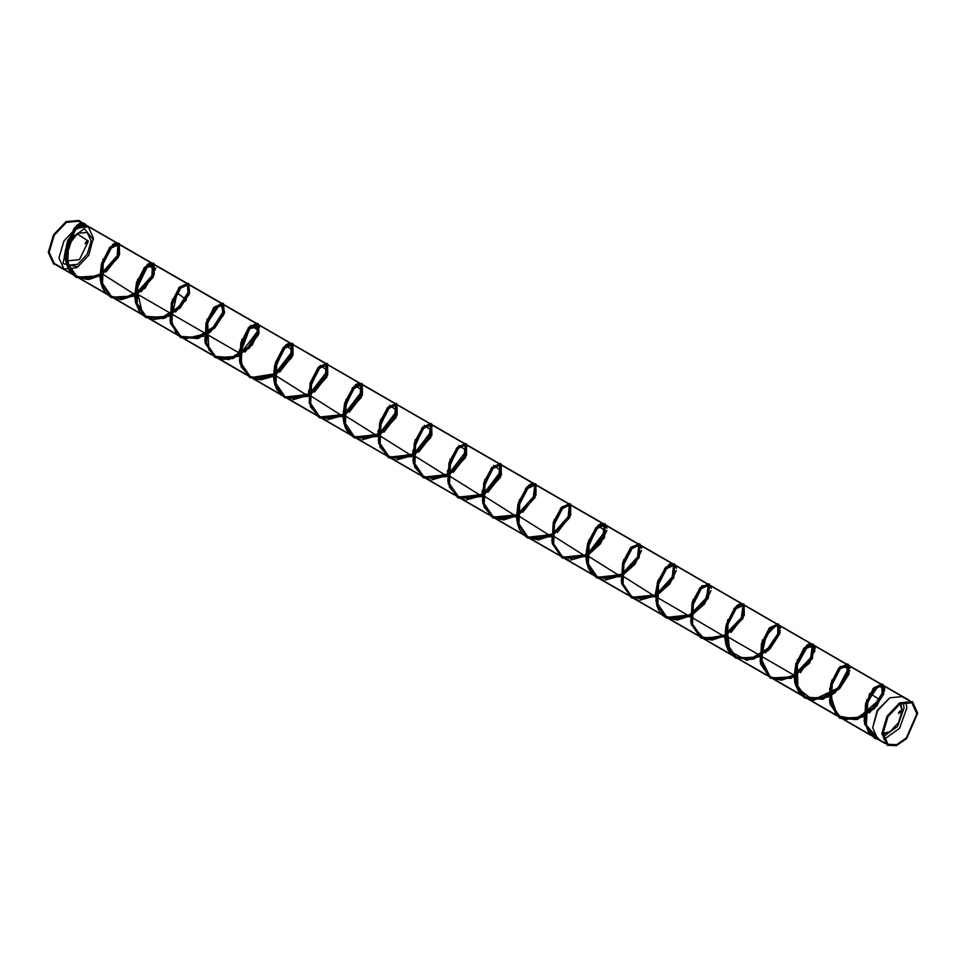 <?xml version="1.0" encoding="UTF-8"?>
<svg xmlns="http://www.w3.org/2000/svg" width="966" height="966" viewBox="0 0 966 966"><rect width="100%" height="100%" fill="white"/><g stroke="black" fill="none" stroke-linecap="round" stroke-linejoin="round"><path stroke-width="1.45" d="M84.284 224.51L83.221 223.388L74.575 227.795M68.296 239.037L65.942 260.675L75.783 276.336L87.29 278.655L100.005 274.308M100.283 274.151L101.563 273.342M101.647 273.293L117.357 255.676L117.937 243.42L109.122 248.033M103.012 259.057L100.657 280.695L110.498 296.381L122.006 298.687L134.709 294.352M134.986 294.183L136.278 293.386M136.351 293.338L152.06 275.721L152.64 263.464L143.934 267.956M137.764 278.981L135.349 300.68L145.202 316.425L161.938 317.693L178.674 307.116L188.141 292.348L187.344 283.509L178.638 287.989M172.371 299.291L170.076 320.857L179.917 336.458L196.641 337.738L213.377 327.16L222.856 312.38L222.059 303.541L213.269 308.13M207.219 318.973L204.768 340.708L214.621 356.502L231.357 357.77L248.093 347.192L257.56 332.425L256.763 323.586L248.129 327.981M241.814 339.308L239.496 360.898L249.337 376.535L260.844 378.853L273.547 374.506M273.825 374.349L275.117 373.54M275.189 373.492L290.899 355.874L291.478 343.618L283.424 347.349L275.37 362.938L274.573 382.729L284.04 396.579M284.753 396.966L308.408 394.454M308.54 394.382L309.82 393.585M309.905 393.536L325.614 375.907L326.182 363.663L318.128 367.394L310.074 382.983L309.277 402.762L318.756 416.612M319.517 417.034L342.966 414.583M343.244 414.426L344.536 413.617M344.608 413.569L360.318 395.951L360.898 383.695L352.131 388.247M345.937 399.441L343.582 420.79L353.109 436.439L320.193 417.445L342.978 416.213M354.16 437.03L377.827 434.543M377.947 434.459L379.24 433.662M379.324 433.613L395.034 415.996L395.601 403.74L386.847 408.28M380.749 419.196L378.274 440.713L387.873 456.52M388.924 457.099L412.53 454.575M412.663 454.503L413.955 453.694M414.028 453.646L429.254 437.018L430.969 424.315M430.836 424.171L421.659 428.204M415.344 439.542L413.001 460.879L422.516 476.516M423.603 477.132L447.234 474.62M447.367 474.548L448.659 473.738M448.743 473.69L463.958 457.063L465.672 444.348M465.552 444.215L456.206 448.441M450.18 459.248L447.693 480.778L457.268 496.584L455.892 495.787M458.319 497.164L481.949 494.652M482.082 494.58L483.374 493.783M483.447 493.723L498.661 477.095L500.388 464.392M500.255 464.26L491.09 468.269M484.811 479.51L482.42 500.919L491.96 516.617M493.058 517.221L516.508 514.781M516.786 514.624L518.078 513.815M518.162 513.767L533.377 497.14L535.092 484.425M534.971 484.292L525.637 488.494M519.527 499.531L517.124 520.94L526.663 536.649M527.714 537.229L551.369 534.729M551.501 534.657L552.793 533.86M552.866 533.812L568.08 517.172L569.807 504.469M569.674 504.337L560.437 508.43M554.279 519.454L551.827 540.936L561.415 556.706L560.014 555.909M562.478 557.31L585.927 554.858M586.217 554.689L587.497 553.892M587.582 553.844L602.796 537.217L604.511 524.514M604.378 524.369L595.153 528.45M588.886 539.753L586.555 561.089L596.07 576.714M597.133 577.318L620.788 574.818M620.921 574.734L622.213 573.937M622.285 573.889L637.5 557.249L639.226 544.546M639.094 544.413L629.772 548.603M623.734 559.435L621.235 580.964L630.81 596.771M631.873 597.374L655.346 594.935M655.624 594.778L656.916 593.969M657.001 593.921L672.215 577.294L673.93 564.591M673.797 564.446L664.644 568.455M658.329 579.769L655.962 601.142L665.514 616.803M666.588 617.419L690.207 614.895M690.34 614.811L706.617 597.93L708.646 584.623M708.513 584.49L699.167 588.717M693.117 599.584L690.702 621.295L700.555 637.041L712.063 639.359L724.766 635.012M724.898 634.94L741.284 618.035L743.349 604.668M743.216 604.535L734.027 608.58M727.796 619.713L725.418 641.376L735.259 657.085L751.391 658.534L767.765 648.741L777.715 634.396L778.065 624.7M777.932 624.567L768.646 628.721M762.452 639.915L760.133 661.505L769.974 677.118L781.482 679.436L794.185 675.101M794.306 675.029L810.703 658.112L812.768 644.745M812.635 644.612L803.362 648.754M797.264 659.669L794.825 681.392L804.678 697.162L821.414 698.442L838.15 687.864L847.617 673.085L846.216 663.896M831.859 680.016L829.553 701.594L839.394 717.207L856.13 718.487L872.853 707.897L882.332 693.129L881.535 684.29L872.721 688.903M866.695 699.722L864.244 721.457L874.097 737.239L884.361 742.661M80.987 222.603L78.886 220.876L66.485 222.108L54.096 235.197L48.964 252.464L54.096 263.815L56.644 264.781M85.733 225.344L84.67 224.221L76.604 227.952L68.55 243.541L67.753 263.32L77.232 277.17L100.162 275.853M100.295 275.793L101.515 275.105M101.587 275.056L118.48 257.149L119.373 244.253L111.319 247.984L103.265 263.585L102.468 283.364L111.935 297.214L134.721 295.982M135.011 295.825L136.218 295.149M136.303 295.101L153.196 277.194L154.089 264.298L146.023 268.029L137.969 283.618L137.172 303.396L146.651 317.246L163.387 318.526L180.111 307.949L189.59 293.181L188.793 284.33L180.739 288.073L172.685 303.662L171.888 323.441L181.354 337.291L198.09 338.571L214.826 327.993L224.293 313.213L223.496 304.375L215.442 308.106L207.388 323.695L206.591 343.473L216.07 357.335L232.806 358.603L249.53 348.026L259.009 333.258L258.212 324.407L250.158 328.15L242.104 343.739L241.307 363.518L250.774 377.368L273.559 376.136M273.849 375.979L275.056 375.303M275.141 375.255L292.034 357.348L292.915 344.451L284.861 348.183L276.807 363.771L276.01 383.55L285.489 397.412L308.42 396.096M308.552 396.024L309.772 395.335M309.845 395.299L326.737 377.392L327.631 364.496L319.577 368.227L311.523 383.816L310.726 403.595L320.193 417.445M343.268 416.056L344.476 415.38M344.56 415.332L361.453 397.424L362.335 384.528L354.28 388.272L346.226 403.848L345.43 423.639L354.908 437.489L377.839 436.173M377.972 436.101L379.191 435.412M379.264 435.376L396.157 417.469L397.05 404.573L388.996 408.304L380.942 423.893L380.145 443.672L389.612 457.522L412.554 456.218M412.687 456.145L413.895 455.457M413.979 455.409L430.872 437.501L431.754 424.605L423.7 428.349L415.646 443.937L414.849 463.716L424.328 477.566L447.258 476.25M447.391 476.178L448.61 475.489M448.683 475.453L465.576 457.546L466.469 444.65L458.415 448.381L450.361 463.97L449.564 483.749L459.031 497.611L481.974 496.295M482.106 496.222L483.314 495.534M483.398 495.498L500.291 477.578L501.173 464.682L493.119 468.425L485.065 484.014L484.268 503.793L493.747 517.643L516.52 516.412M516.81 516.255L518.03 515.578M518.102 515.53L534.995 497.623L535.889 484.727L527.834 488.458L519.768 504.047L518.984 523.826L528.45 537.688L551.381 536.371M551.514 536.299L552.733 535.611M552.818 535.575L569.711 517.667L570.592 504.771L562.538 508.502L554.484 524.091L553.687 543.87L563.166 557.72L585.939 556.488M586.229 556.331L587.449 555.655M587.521 555.607L604.414 537.7L605.308 524.804L597.254 528.547L589.188 544.124L588.403 563.915L597.869 577.765L620.8 576.448M620.933 576.376L622.152 575.688M622.237 575.639L639.13 557.744L640.011 544.848L631.957 548.579L623.903 564.168L623.106 583.947L632.585 597.797L655.359 596.577M655.648 596.42L656.868 595.732M656.94 595.684L673.833 577.777L674.727 564.881L666.673 568.624L658.607 584.213L657.822 603.991L667.289 617.842L690.219 616.525M690.352 616.453L708.259 598.365L709.43 584.925L701.376 588.656L693.322 604.245L692.525 624.024L702.004 637.886L724.778 636.654M724.911 636.582L742.939 618.469L744.146 604.97L736.092 608.701L728.026 624.29L727.229 644.068L736.708 657.918L753.444 659.198L770.18 648.621L779.647 633.853L778.85 625.002L770.796 628.733L762.742 644.322L761.945 664.101L771.411 677.963L794.197 676.731M794.33 676.659L812.358 658.558L813.565 645.047L805.499 648.778L797.445 664.367L796.648 684.145L806.127 697.995L822.863 699.275L839.599 688.698L849.066 673.93L848.269 665.079L840.215 668.822L832.161 684.399L831.364 704.19L840.843 718.04L857.567 719.32L874.302 708.73L883.781 693.962L882.984 685.123L874.93 688.855L866.864 704.443L866.067 724.222L875.546 738.072L879.145 739.642M83.945 224.317L83.124 223.557L75.167 227.276L67.209 242.768L66.449 262.402L75.879 276.167L87.351 278.474L100.005 274.163M100.283 273.994L101.575 273.185M101.659 273.137L117.236 255.7L117.828 243.589L109.87 247.32L101.913 262.8L101.164 282.446L110.595 296.212L122.054 298.518L134.709 294.195M134.986 294.038L136.291 293.229M136.363 293.181L151.94 275.733L152.543 263.633L144.586 267.353L136.629 282.845L135.868 302.479L145.298 316.244L161.938 317.536L178.577 307.055L188.008 292.42L187.247 283.678L179.29 287.397L171.332 302.877L170.584 322.523L180.014 336.289L196.641 337.581L213.281 327.1L222.711 312.465L221.963 303.71L214.005 307.442L206.048 322.922L205.287 342.568L214.718 356.333L231.357 357.613L247.996 347.132L257.427 332.497L256.666 323.755L248.709 327.474L240.751 342.954L240.003 362.6L249.433 376.366L260.892 378.672L273.547 374.361M273.825 374.192L275.129 373.383M275.201 373.335L290.778 355.899L291.382 343.787L283.424 347.519L275.467 362.999L274.706 382.645L284.137 396.398L295.681 398.704L308.408 394.309M308.54 394.225L309.832 393.428M309.905 393.379L325.482 375.931L326.085 363.832L318.128 367.551L310.171 383.043L309.422 402.677L318.852 416.443L330.312 418.749L342.966 414.438M343.244 414.269L344.548 413.46M344.62 413.412L360.197 395.975L360.801 383.864L353.182 387.209L345.297 401.663L343.715 420.645L351.564 435.135M352.53 435.835L365.1 438.781L377.827 434.386M377.96 434.314L379.252 433.505M379.336 433.456L394.913 416.008L395.505 403.909L387.897 407.254L380.012 421.695L378.418 440.689L386.279 455.179M387.281 455.916L399.815 458.826L412.53 454.418M412.663 454.346L413.955 453.537M414.04 453.489L429.302 436.692L430.655 424.267L429.375 436.692L414.04 453.561M420.886 475.127L413.158 460.589L414.812 441.655L422.685 427.298L430.51 424.146L422.613 427.286L414.728 441.716L413.122 460.697L420.959 475.2M421.937 475.9L434.519 478.858L447.246 474.463M447.379 474.391L448.671 473.582M448.755 473.533L464.018 456.725L465.358 444.3L464.078 456.737L448.743 473.606M465.238 444.191L457.316 447.343L449.419 461.796L447.85 480.79L455.71 495.28M481.949 494.568L469.259 498.939L456.701 495.981L469.222 498.903L481.949 494.495M482.082 494.423L483.374 493.626M483.459 493.566L498.722 476.769L500.074 464.344L498.794 476.769L483.459 493.638M499.929 464.223L492.032 467.363L484.147 481.793L482.541 500.762L490.366 515.264M491.368 516.001L503.866 518.947L516.52 514.624M516.798 514.467L518.09 513.658M518.174 513.61L533.437 496.802L534.778 484.377L533.498 496.814L518.162 513.683M534.645 484.268L526.385 487.794L518.428 503.274L517.679 522.92L527.11 536.673L538.642 538.98L551.369 534.584M551.501 534.5L552.793 533.703M552.878 533.655L568.141 516.846L569.493 504.421L568.213 516.846L552.878 533.715M559.725 555.293L551.997 540.755L553.639 521.821L561.524 507.452L569.348 504.3L561.451 507.44L553.554 521.881L551.96 540.863L559.797 555.365M560.823 556.102L573.285 559.024L585.939 554.701M586.217 554.544L587.509 553.735M587.582 553.687L602.856 536.879L604.197 524.466M594.452 575.338L586.7 560.799L588.354 541.866L596.227 527.496L604.052 524.345L596.155 527.484L588.27 541.926L586.676 560.908L594.525 575.398M595.479 576.11L608.061 579.057L620.788 574.661M620.921 574.589L622.213 573.78M622.297 573.732L637.56 556.923L638.912 544.498M629.18 595.394L621.416 580.856L623.058 561.922L630.943 547.541L638.768 544.389L630.858 547.529L622.973 561.983L621.392 580.977L629.252 595.467M630.255 596.191L642.704 599.101L655.359 594.778M655.636 594.621L656.928 593.812M657.001 593.764L672.264 576.968L673.616 564.542M663.859 615.402L656.119 600.864L657.774 581.93L665.659 567.573L673.471 564.422L665.574 567.561L657.689 581.991L656.083 600.973L663.932 615.475M664.898 616.187L677.48 619.134L690.207 614.738M690.34 614.666L706.677 597.592L708.332 584.575M698.587 635.471L690.835 620.933L692.477 601.987L700.362 587.618L708.187 584.466L700.278 587.606L692.393 602.06L690.811 621.041L698.66 635.531M724.766 634.928L712.147 639.214L699.65 636.256L712.123 639.178L724.766 634.867M724.898 634.795L741.345 617.697L743.035 604.619L741.417 617.709L724.898 634.855M735.416 656.952L725.985 643.187L726.746 623.541L734.703 608.061L742.661 604.33L734.643 608.025L726.686 623.505L725.937 643.151L735.368 656.916L751.608 658.317L768.018 648.343L777.751 633.974L777.751 624.652L777.835 633.938L768.127 648.331L751.693 658.341L735.416 656.952L765.941 674.57M777.618 624.543L769.347 628.069L761.401 643.549L760.64 663.195L770.071 676.949L781.542 679.267L794.185 674.944M794.318 674.872L810.764 657.774L812.454 644.696L810.836 657.786L794.318 674.932M812.309 644.576L804.062 648.101L796.105 663.582L795.356 683.228L804.787 696.993L821.414 698.285L838.053 687.804L847.484 673.169L846.723 664.415L838.766 668.146L830.808 683.626L830.06 703.272L839.49 717.038L856.13 718.318L872.757 707.849L882.187 693.214L881.439 684.459L873.481 688.178L865.524 703.671L864.763 723.317L874.206 737.07L877.019 738.374M56.052 264.43L54.193 263.646L49.097 252.392L54.193 235.245L66.485 222.265L78.789 221.045L80.395 222.265M84.006 224.354L83.173 223.593L75.215 227.312L67.258 242.792L66.509 262.438L75.94 276.204L87.375 278.51L100.005 274.223M100.283 274.066L101.575 273.257M101.647 273.209L117.272 255.761L117.888 243.625L109.931 247.344L101.973 262.837L101.213 282.483L110.655 296.236L122.09 298.554L134.709 294.268M134.986 294.099L136.278 293.302M136.363 293.253L151.988 275.793L152.592 263.67L144.634 267.389L136.677 282.869L135.928 302.515L145.359 316.28L161.998 317.56L178.625 307.091L188.056 292.457L187.307 283.702L179.35 287.421L171.393 302.913L170.632 322.559L180.074 336.313L196.702 337.605L213.341 327.136L222.772 312.501L222.011 303.747L214.054 307.466L206.096 322.946L205.347 342.592L214.778 356.357L231.417 357.649L248.045 347.168L257.475 332.533L256.727 323.779L248.769 327.51L240.812 342.99L240.051 362.636L249.482 376.402L260.917 378.708L273.547 374.422M273.825 374.253L275.117 373.456M275.201 373.407L290.826 355.947L291.43 343.824L283.473 347.543L275.515 363.035L274.767 382.681L284.197 396.434L295.705 398.741L308.408 394.37M308.54 394.297L309.832 393.5M309.905 393.44L325.53 375.991L326.146 363.868L318.188 367.587L310.231 383.067L309.47 402.713L318.901 416.479L330.336 418.785L342.966 414.499M343.244 414.329L344.536 413.533M344.62 413.484L360.246 396.036L360.849 383.9L353.266 387.221L345.381 401.602L343.739 420.536L351.491 435.074M352.493 435.811L365.124 438.818L377.827 434.446M377.96 434.374L379.252 433.577M379.324 433.529L394.949 416.068L395.565 403.945L387.97 407.266L380.097 421.635L378.455 440.568L386.207 455.107M387.245 455.88L399.839 458.862L412.53 454.491M412.663 454.406L413.955 453.609M421.888 475.876L434.543 478.895L447.246 474.535M447.367 474.451L448.671 473.654M464.984 444.022L457.389 447.343L449.504 461.724L447.874 480.682L455.638 495.208M482.082 494.483L483.374 493.686M499.688 464.054L492.105 467.375L484.232 481.732L482.577 500.654L490.293 515.192M491.332 515.965L503.89 518.984L516.52 514.697M516.798 514.528L518.09 513.731M534.403 484.099L526.446 487.818L518.488 503.31L517.728 522.956L527.158 536.71L538.678 539.016L551.369 534.645M551.501 534.572L552.793 533.775M560.787 556.066L573.309 559.06L585.939 554.774M586.217 554.605L587.509 553.808M587.582 553.76L602.917 536.891L604.221 524.466M595.442 576.074L608.085 579.093L620.788 574.722M620.921 574.649L622.213 573.852M622.297 573.804L637.632 556.935L638.937 544.51M630.218 596.155L642.728 599.137L655.359 594.851M655.636 594.682L656.928 593.885M657.001 593.836L672.336 576.968L673.64 564.542M664.862 616.151L677.504 619.17L690.207 614.811M690.34 614.726L706.75 597.604L708.356 584.587M777.364 624.374L769.407 628.093L761.45 643.585L760.689 663.219L770.131 676.985L781.566 679.291L794.185 675.005M812.08 644.407L804.123 648.138L796.153 663.618L795.404 683.264L804.835 697.029L821.474 698.309L838.102 687.84L847.544 673.205L846.784 664.451L838.826 668.17L830.869 683.662L830.108 703.308L839.551 717.062L856.178 718.354L872.817 707.873L882.248 693.25L881.499 684.483L873.53 688.215L865.572 703.695L864.824 723.341L874.254 737.106L877.056 738.398M85.382 225.15L83.897 223.098L75.541 226.877L67.197 242.78L66.292 262.957L75.879 277.073L87.326 279.428L99.993 275.213M100.283 275.056L101.527 274.296M101.611 274.247L118.021 256.026L118.625 243.142L110.257 246.898L101.913 262.8L100.995 282.99L110.595 297.117L122.042 299.46L134.709 295.258M134.986 295.101L136.242 294.34M136.315 294.292L152.737 276.047L153.328 263.175L144.972 266.942L136.617 282.845L135.699 303.022L145.286 317.15L162.324 318.406L179.35 307.514L188.95 292.324L188.032 283.219L179.676 286.974L171.332 302.877L170.414 323.067L180.014 337.194L197.04 338.438L214.066 327.546L223.653 312.368L222.748 303.252L214.392 307.019L206.036 322.922L205.13 343.111L214.718 357.227L221.806 359.533M223.593 359.654L239.254 355.126L252.392 343.389L258.864 330.577L257.451 323.296L249.095 327.051L240.751 342.954L239.834 363.144L249.421 377.271L256.449 379.566M258.224 379.698L273.547 375.412M273.825 375.255L275.081 374.494M275.153 374.446L291.575 356.225L292.167 343.341L283.811 347.096L275.455 362.999L274.537 383.188L284.137 397.304L291.201 399.61M292.976 399.731L308.408 395.372M308.54 395.287L309.784 394.539M309.869 394.49L326.291 376.245L326.87 363.373L318.514 367.14L310.171 383.031L309.253 403.22L318.84 417.348L325.856 419.642M327.703 419.775L342.966 415.489M343.244 415.332L344.5 414.571M344.572 414.523L360.994 396.301L361.586 383.417L353.23 387.173L344.874 403.076L343.956 423.265L353.556 437.393L360.62 439.687M362.347 439.808L377.827 435.449M377.96 435.376L379.203 434.615M379.288 434.567L395.71 416.322L396.289 403.45L387.934 407.217L379.59 423.108L378.672 443.309L388.26 457.425L395.335 459.731M397.147 459.852L412.53 455.481M412.663 455.409L413.907 454.648M413.991 454.6L429.23 438.624L432.297 425.028M432.164 424.75L430.993 423.494L422.649 427.25L414.293 443.153L413.376 463.342L422.975 477.47L430.003 479.752M431.754 479.885L447.246 475.526M447.379 475.453L448.622 474.692M448.707 474.644L463.946 458.657L467.001 445.06M466.868 444.783L465.709 443.527L457.353 447.294L449.009 463.197L448.091 483.386L457.691 497.502L464.779 499.808M466.542 499.929L481.949 495.558M482.082 495.486L483.326 494.725M483.411 494.677L498.661 478.701L501.704 465.093M501.571 464.815L500.412 463.571L492.068 467.327L483.712 483.229L482.795 503.419L492.394 517.547L503.829 519.901L516.508 515.687M516.798 515.53L518.042 514.769M518.126 514.721L533.365 498.746L536.42 485.137M536.287 484.872L535.128 483.604L526.772 487.371L518.428 503.274L517.51 523.463L527.11 537.591L538.617 539.922L551.369 535.647M551.501 535.562L552.745 534.814M552.83 534.766L568.08 518.766L571.123 505.17M570.991 504.892L569.831 503.648L561.487 507.416L553.132 523.306L552.214 543.496L561.814 557.624L568.841 559.918M570.689 560.051L585.927 555.764M586.217 555.607L587.461 554.846M587.533 554.798L602.784 538.823L605.839 525.226M605.706 524.949L604.547 523.693L596.191 527.448L587.847 543.351L586.93 563.54L596.517 577.668L603.569 579.962M605.296 580.083L620.788 575.724M620.921 575.651L622.164 574.891M622.249 574.842L637.5 558.855L640.543 545.259M640.41 544.981L639.25 543.725L630.907 547.493L622.551 563.383L621.633 583.585L631.233 597.7L638.309 600.007M640.12 600.128L655.346 595.841M655.636 595.684L656.88 594.923M656.952 594.875L672.203 578.9L675.258 565.291M675.125 565.025L673.966 563.77L665.61 567.525L657.266 583.428L656.349 603.617L665.96 617.757L677.468 620.087L690.207 615.801M690.34 615.728L706.581 599.524L709.962 585.336M709.829 585.058L708.67 583.802L700.326 587.57L691.97 603.472L691.052 623.662L700.652 637.777L712.087 640.132L724.766 635.93M724.898 635.845L741.248 619.629L744.677 605.368M744.545 605.102L743.373 603.847L735.029 607.614L726.673 623.517L725.768 643.706L735.355 657.822L751.029 659.452L767.221 650.299L777.775 636.183L779.393 625.413M779.26 625.135L778.089 623.879L769.745 627.646L761.389 643.549L760.471 663.739L770.071 677.854L781.506 680.209L794.185 676.007M794.306 675.934L811.911 657.435L812.804 643.924L804.449 647.691L796.093 663.582L795.187 683.771L804.775 697.899L821.8 699.143L838.838 688.251L848.426 673.073L847.508 663.968L839.164 667.723L830.808 683.626L829.891 703.816L839.49 717.943L855.152 719.561L871.356 710.408L881.91 696.293L883.516 685.534M883.383 685.256L882.224 684L873.868 687.768L865.524 703.659L864.606 723.86L874.194 737.976L879.869 740.065M84.513 224.643L73.79 228.773L65.41 254.215L67.946 267.497L75.686 276.421L87.23 278.8L100.005 274.465L87.23 278.8L75.686 276.421L67.946 267.497L65.41 254.215L73.79 228.773L84.513 224.643M100.126 274.392L101.563 273.511L100.126 274.392M101.635 273.463L134.709 294.509L101.635 273.463M134.829 294.437L136.266 293.555L134.829 294.437M136.351 293.495L240.401 353.665L136.351 293.495M240.474 353.616L258.212 330.541L250.846 325.252L239.121 351.226L241.138 366.875L250.049 377.066L241.138 366.875L239.121 351.226L250.846 325.252L258.212 330.541L240.474 353.616M251.22 377.609L275.105 373.709L251.22 377.609M275.189 373.661L292.927 350.586L285.562 345.285L273.837 371.234L275.829 386.871L284.728 397.086L275.829 386.871L273.837 371.234L285.562 345.285L292.927 350.586L275.189 373.661M285.864 397.618L309.82 393.742L285.864 397.618M309.893 393.693L327.631 370.606L320.253 365.329L308.54 391.327L310.569 406.976L319.492 417.155L310.569 406.976L308.54 391.327L320.253 365.329L327.631 370.606L309.893 393.693M320.627 417.686L342.966 414.74L320.627 417.686M343.087 414.668L344.524 413.786L343.087 414.668M344.608 413.738L362.347 390.662L354.993 385.362L343.256 411.287L345.248 426.936L354.124 437.151L345.248 426.936L343.256 411.287L354.993 385.362L362.347 390.662L344.608 413.738M355.295 437.707L379.24 433.831L355.295 437.707M379.312 433.77L397.05 410.695L389.684 405.406L377.96 431.391L379.976 447.041L388.9 457.22L379.976 447.041L377.96 431.391L389.684 405.406L397.05 410.695L379.312 433.77M390.022 457.751L413.943 453.863L390.022 457.751M414.028 453.815L431.766 430.739L424.4 425.438L412.675 451.388L414.668 467.037L423.567 477.24L414.668 467.037L412.675 451.388L424.4 425.438L431.766 430.739L414.028 453.815M424.75 477.808L448.659 473.908L424.75 477.808M448.731 473.847L466.469 450.772L459.104 445.483L447.379 471.444L449.383 487.093L458.282 497.285L449.383 487.093L447.379 471.444L459.104 445.483L466.469 450.772L448.731 473.847M459.418 497.816L483.362 493.94L459.418 497.816M483.435 493.892L501.185 470.804L493.807 465.527L482.082 491.501L484.099 507.15L493.022 517.341L484.099 507.15L482.082 491.501L493.807 465.527L501.185 470.804L483.435 493.892M494.194 517.885L516.508 514.938L494.194 517.885M516.641 514.866L518.078 513.984L516.641 514.866M518.15 513.924L533.401 497.369L535.321 484.485L533.401 497.369L518.15 513.924M535.188 484.34L527.243 486.719L518.549 502.429L517.522 523.137L527.678 537.35L517.522 523.137L518.549 502.429L527.243 486.719L535.188 484.34M528.825 537.893L552.781 534.017L528.825 537.893M552.866 533.969L568.105 517.402L570.025 504.53L568.105 517.402L552.866 533.969M569.892 504.373L561.934 506.776L553.252 522.509L552.25 543.23L562.454 557.43L552.25 543.23L553.252 522.509L561.934 506.776L569.892 504.373M563.589 557.962L585.927 555.015L563.589 557.962M586.06 554.943L587.497 554.061L586.06 554.943M587.57 554.013L605.308 530.938L597.954 525.637L586.217 551.574L588.209 567.223L597.097 577.439L588.209 567.223L586.217 551.574L597.954 525.637L605.308 530.938L587.57 554.013M598.28 577.994L622.201 574.106L598.28 577.994M622.285 574.045L637.524 557.491L639.444 544.607L637.524 557.491L622.285 574.045M639.323 544.45L631.366 546.841L622.684 562.562L621.657 583.271L631.824 597.483L621.657 583.271L622.684 562.562L631.366 546.841L639.323 544.45M632.972 598.026L655.346 595.092L632.972 598.026M655.479 595.02L656.904 594.138L655.479 595.02M656.989 594.09L672.239 577.523L674.159 564.639L672.239 577.523L656.989 594.09M674.027 564.494L666.069 566.885L657.387 582.619L656.373 603.339L666.564 617.54L656.373 603.339L657.387 582.619L666.069 566.885L674.027 564.494M667.735 618.083L687.877 616.32L704.926 600.973L709.587 586.205L702.137 585.698L692.26 602.108L691.499 624.966L704.359 638.816L724.766 635.169L704.359 638.816L691.499 624.966L692.26 602.108L702.137 585.698L709.587 586.205L704.926 600.973L687.877 616.32L667.735 618.083M724.886 635.097L794.185 675.258L724.886 635.097M794.306 675.186L795.863 685.8L802.613 695.906L813.626 699.71L838.114 688.082L848.631 668.11L840.287 666.455L829.528 689.024L835.542 714.333L845.854 719.549L858.533 717.786L879.507 699.529L869.702 693.31L864.051 720.479L868.675 732.506L878.179 739.087L868.675 732.506L864.051 720.479L869.702 693.31L879.507 699.529L858.533 717.786L845.854 719.549L835.542 714.333L829.528 689.024L840.287 666.455L848.631 668.11L838.114 688.082L813.626 699.71L802.613 695.906L795.863 685.8L794.306 675.186M86.107 225.561L84.622 223.52L76.278 227.276L67.922 243.178L67.004 263.368L76.604 277.496L99.739 276.179M106.067 272.001L119.482 254.782L119.337 243.553L110.981 247.32L102.638 263.223L101.72 283.412L111.307 297.528L134.443 296.212M140.976 291.889L154.222 274.742L154.041 263.597L145.697 267.353L137.341 283.255L136.423 303.445L146.023 317.572L169.159 316.256M175.583 312.018L188.913 294.823L188.756 283.63L180.401 287.397L172.057 303.3L171.139 323.489L180.727 337.605L203.862 336.289M210.286 332.05L223.629 314.868L223.46 303.674L215.116 307.43L206.76 323.332L205.843 343.522L215.442 357.649L238.578 356.333M245.11 351.998L258.357 334.852L258.176 323.707L249.82 327.474L241.476 343.377L240.558 363.566L250.146 377.682L273.293 376.366M279.621 372.2L293.024 354.981L292.879 343.751L284.535 347.519L276.179 363.409L275.262 383.599L284.861 397.726L307.997 396.41M314.554 392.051L327.776 374.917L327.595 363.796L319.239 367.551L310.895 383.454L309.977 403.643L319.565 417.759L342.701 416.455M349.173 412.18L362.467 394.997L362.298 383.828L353.954 387.595L345.599 403.486L344.681 423.688L354.28 437.803L377.404 436.499M383.828 432.249L397.171 415.066L397.014 403.873L388.658 407.628L380.314 423.531L379.397 443.72L388.984 457.848L412.132 456.52M418.592 452.245L431.899 435.074L431.717 423.905L423.374 427.672L415.018 443.575L414.1 463.765L423.7 477.88L446.823 476.576M453.247 472.338L466.59 455.143L466.433 443.949L458.077 447.705L449.733 463.608L448.816 483.797L458.403 497.925L481.563 496.596M487.999 492.334L501.306 475.163L501.137 463.982L492.793 467.749L484.437 483.652L483.519 503.841L493.119 517.957L516.242 516.653M522.703 512.378L536.021 495.208L535.852 484.026L527.496 487.782L519.153 503.684L518.235 523.874L527.822 538.002L550.97 536.685M557.382 532.447L570.713 515.264L570.556 504.071L562.2 507.826L553.856 523.729L552.938 543.918L562.538 558.034L585.939 556.573L552.818 535.659M587.437 555.752L600.417 543.918L606.865 530.358M607.034 528.16L605.271 524.103L596.916 527.871L588.56 543.761L587.654 563.963L597.242 578.079L620.812 576.533L587.521 555.704M622.152 575.784L635.097 564.011L641.569 550.463M641.75 548.217L639.975 544.148L631.619 547.903L623.275 563.806L622.358 583.995L631.957 598.123L655.359 596.662L622.237 575.736M676.454 568.25L674.691 564.18L666.335 567.948L657.979 583.85L657.073 604.04L666.661 618.155L690.231 616.622L655.648 596.493L669.836 584.007L676.297 570.435M724.778 636.739L690.364 616.537L704.516 604.088L710.988 590.54M711.169 588.294L709.394 584.225L701.038 587.98L692.694 603.883L691.777 624.072L701.376 638.2L724.512 636.884M731.069 632.525L744.291 615.39L744.098 604.257L735.754 608.025L727.398 623.927L726.48 644.117L736.08 658.232L759.216 656.916M765.591 652.714L780.407 630.617M780.588 628.371L778.813 624.302L770.457 628.069L762.114 643.96L761.196 664.149L770.796 678.277L793.931 676.961M800.403 672.674L815.123 650.601M815.292 648.403L813.517 644.346L805.173 648.101L796.817 664.004L795.899 684.194L805.499 698.321L828.635 697.005M835.119 692.707L849.838 670.658M850.008 668.448L848.233 664.379L839.877 668.146L831.533 684.037L830.615 704.238L840.215 718.354L863.35 717.038M869.702 712.848L884.542 690.714M884.711 688.492L882.936 684.423L874.592 688.178L866.236 704.081L865.319 724.271L874.918 738.398L880.594 740.475M85.889 225.44L75.143 229.63L66.799 255.181L69.407 268.463L77.244 277.314L88.872 279.572L101.672 275.105L103.048 285.779L109.774 295.886L120.738 299.726L145.202 288.206L155.84 268.234L147.617 266.35L136.786 288.701L142.521 314.119L152.7 319.505L165.331 317.959L186.474 299.931L177.176 292.855L171.175 319.843L175.522 332.038L184.796 338.933L209.658 332.63L224.704 312.066L219.934 304.447L207.702 322.39L208.765 349.692L217.048 357.988L228.906 359.581L252.38 344.947L259.697 326.315L249.578 328.706L240.413 353.459L242.297 367.092L249.494 376.692L260.735 379.88L273.559 376.233M273.849 376.076L275.056 375.388M275.141 375.351L308.42 396.181M308.552 396.12L309.772 395.432M309.845 395.384L342.978 416.31M343.268 416.153L344.476 415.465M344.56 415.428L377.839 436.27M377.972 436.197L379.191 435.509M379.264 435.461L412.554 456.302M412.687 456.23L413.895 455.554M413.979 455.505L447.258 476.347M447.391 476.274L448.61 475.586M448.683 475.538L481.974 496.379M482.106 496.307L483.314 495.63M483.398 495.582L516.52 516.508M516.81 516.351L518.03 515.663M518.102 515.615L551.393 536.468M551.526 536.396L552.733 535.707M724.911 636.666L727.012 628.395L729.97 651.289L746.996 660.418L768.163 650.649L780.021 632.802L777.026 624.567L766.159 635.459L761.075 658.86L770.542 677.552L791.009 678.313L809.641 663.074L815.147 647.292L807.335 646.894L797.264 664.789L797.928 688.42L813.203 700.398L834.66 693.153L830.422 695.206L837.558 715.758L857.047 719.561L876.874 705.989L884.735 689.084L878.444 685.715L867.794 701.316L866.236 725.261L879.567 739.884M898.537 712.787L900.433 710.783L900.759 711.507L898.863 713.512L898.537 712.787M898.742 713.403L900.288 710.735M917.7 713.27L912.496 701.763L899.926 703.007L887.368 716.277L882.163 733.786L887.368 745.293L896.46 745.655L906.724 738.567L917.7 713.27M912.351 701.69L899.648 702.85L887.09 716.12L881.886 733.629L887.223 745.209M916.867 713.753L911.904 702.789L899.926 703.972L887.947 716.615L882.996 733.315L887.947 744.279L896.629 744.617L906.41 737.855L916.867 713.753M884.047 739.509L899.624 728.243L906.893 707.993L905.83 701.787M883.298 736.865L897.486 726.456L904.079 707.993L903.162 702.463M882.996 733.279L889.928 731.793L898.525 722.725L902.087 710.747L900.904 703.441M883.021 734.414L889.928 731.793M902.087 710.747L899.901 703.985M908.704 700.483L902.015 696.619L889.843 697.826L877.2 710.408L872.624 727.639L877.659 738.785M889.843 697.826L877.659 710.674L872.624 727.639M65.712 254.903L67.258 252.235M67.741 253.007L65.845 255.012L67.415 252.295L67.741 253.007M85.153 243.686L86.698 241.005M87.169 241.79L85.274 243.782L86.843 241.065L87.169 241.79M53.649 263.947L48.3 252.368L53.504 234.847L66.074 221.588L78.777 220.429M57.296 265.155L53.782 264.032L48.578 252.524L53.782 235.016L66.352 221.745L78.91 220.502L88.341 226.853L93.376 237.998L88.8 255.229L77.739 266.906L63.068 263.597L67.511 241.065M77.014 233.772L88.377 241.089L79.514 259.625L65.978 261.074M65.748 260.748L64.324 255.761M65.893 248.383L77.739 233.337L87.23 232.395L91.154 241.089L87.23 254.324L77.739 264.346L68.236 265.276L64.311 256.594L65.724 248.866M67.68 240.8L84.356 228.652L93.376 239.809L93.376 237.998M77.739 266.906L76.157 267.811L63.985 269.019L58.95 257.874L63.985 240.908L76.157 228.048L88.341 226.853M63.985 269.019L54.181 263.356L49.133 252.211L54.181 235.233L66.352 222.385L78.524 221.178L81.289 222.784M54.096 263.815L75.783 276.336M77.232 277.17L110.498 296.381M111.935 297.214L145.202 316.413M146.651 317.246L179.917 336.458M181.354 337.291L211.095 354.462M212.918 355.512L214.621 356.502M216.07 357.335L245.823 374.506M247.658 375.569L249.337 376.535M250.774 377.368L283.738 396.398M285.489 397.412L318.454 416.443M354.908 437.489L384.649 454.66M386.46 455.71L387.885 456.532M389.612 457.522L419.365 474.704M421.2 475.767L422.565 476.552M424.328 477.566L454.056 494.737M459.031 497.611L488.784 514.781M490.619 515.844L491.984 516.629M493.747 517.643L523.451 534.79M528.45 537.688L558.203 554.858M563.166 557.72L592.87 574.879M597.869 577.765L627.61 594.935M629.434 595.986L630.834 596.795M632.585 597.797L662.302 614.956M667.289 617.842L697.029 635.012M698.865 636.063L700.555 637.041M702.004 637.886L731.721 655.033M736.708 657.918L766.449 675.089M768.296 676.152L769.974 677.13M771.423 677.963L801.128 695.109M806.127 697.995L835.868 715.166M837.715 716.241L839.394 717.207M840.843 718.04L870.571 735.211M872.395 736.261L874.097 737.239M875.546 738.072L885.182 743.639M78.886 220.876L83.221 223.388M84.67 224.221L117.924 243.42M119.373 244.253L152.64 263.464M154.089 264.298L186.209 282.845M186.74 283.147L187.344 283.497M188.793 284.342L220.924 302.889M221.443 303.179L222.059 303.541M223.496 304.375L255.628 322.922M256.147 323.224L256.763 323.586M258.212 324.419L291.478 343.618M292.915 344.451L325.047 362.999M325.566 363.301L326.182 363.663M327.631 364.496L360.898 383.695M362.335 384.528L394.466 403.088M394.985 403.377L395.601 403.74M397.05 404.573L429.17 423.12M429.701 423.422L430.317 423.772M431.754 424.605L463.885 443.165M464.405 443.454L464.936 443.768M466.469 444.65L498.589 463.197M499.12 463.499L499.736 463.861M501.173 464.694L534.391 483.869M535.889 484.727L568.02 503.274M568.527 503.576L569.155 503.938M570.592 504.771L603.859 523.97M605.308 524.804L637.439 543.363M637.946 543.653L638.49 543.967M640.011 544.848L673.278 564.047M674.727 564.881L706.858 583.44M707.378 583.742L707.909 584.044M709.43 584.925L742.697 604.136M744.146 604.97L776.278 623.517M776.797 623.819L777.413 624.169M778.85 625.002L812.056 644.177M813.565 645.047L845.685 663.594M848.269 665.079L880.4 683.638M880.92 683.928L881.451 684.23M882.984 685.123L909.972 700.712M54.193 263.646L75.879 276.167M75.94 276.204L110.595 296.212M110.655 296.236L145.298 316.244M145.359 316.28L180.014 336.289M180.074 336.325L210.6 353.942M211.916 354.703L214.718 356.321M214.778 356.357L245.316 373.987M246.644 374.76L249.433 376.366M249.482 376.402L282.736 395.589M283.34 395.939L284.137 396.41M284.197 396.434L314.735 414.064M316.063 414.837L316.606 415.151M318.901 416.479L351.31 435.183M353.616 436.511L384.154 454.141M385.47 454.914L386.014 455.215M388.32 456.556L418.858 474.185M420.198 474.958L420.741 475.272M423.036 476.6L453.561 494.218M454.889 494.978L455.421 495.292M457.739 496.633L488.277 514.262M489.617 515.035L490.148 515.349M492.455 516.677L524.852 535.381M527.158 536.71L557.696 554.339M559.024 555.112L559.568 555.414M561.874 556.754L594.283 575.458M596.577 576.787L627.115 594.416M628.431 595.177L628.975 595.491M631.293 596.831L663.702 615.547M665.997 616.863L696.522 634.493M697.85 635.254L700.652 636.872M700.712 636.908L735.368 656.916M767.282 675.343L770.071 676.961M770.131 676.985L804.787 696.993M804.835 697.029L835.373 714.659M836.701 715.42L839.49 717.038M839.551 717.062L870.076 734.691M871.392 735.452L874.206 737.07M874.254 737.106L884.759 743.168M78.789 221.045L83.124 223.557M83.173 223.593L117.828 243.589M117.888 243.625L185.883 282.881M186.221 283.074L187.247 283.678M187.307 283.702L220.598 302.926M220.924 303.119L221.963 303.71M222.011 303.747L255.302 322.958M255.628 323.151L256.666 323.755M256.727 323.779L291.382 343.787M291.43 343.824L324.721 363.047M325.047 363.228L326.085 363.832M326.146 363.856L360.801 383.864M360.849 383.9L394.14 403.124M394.466 403.305L395.505 403.909M395.565 403.945L428.844 423.156M430.8 424.279L463.559 443.201M465.503 444.324L498.263 463.233M500.219 464.368L533.486 483.568M534.923 484.401L567.694 503.322M569.638 504.445L602.905 523.644M604.342 524.478L637.113 543.399M639.057 544.522L672.324 563.721M673.761 564.555L706.532 583.476M708.476 584.599L741.731 603.798M743.192 604.644L775.94 623.553M777.884 624.676L811.15 643.875M812.611 644.72L845.359 663.63M846.784 664.451L880.074 683.674M881.499 684.496L909.356 700.579M153.316 263.175L150.068 263.03L147.436 264.442L136.592 282.229L134.709 295.524L135.409 302.129L139.72 312.151L145.286 317.15M119.337 243.553L115.485 242.949L112.648 244.47L101.418 263.887L100.029 276.542L100.838 282.772L102.674 288.158L105.825 293.133L111.307 297.528M292.879 343.751L288.967 343.159L285.501 345.212L274.61 365.583L273.656 377.996L274.694 384.19L276.723 389.383L284.861 397.726M362.298 383.828L358.555 383.188L355.693 384.685L344.657 403.16L342.978 416.274L343.727 422.649L345.417 427.95L348.509 433.07L354.28 437.803M535.852 484.026L531.976 483.423L528.692 485.294L517.897 504.518L516.581 517.812L517.51 523.886L519.515 529.308L522.847 534.174L527.11 537.591M605.271 524.103L601.299 523.536L598.956 524.743L587.702 543.146L585.927 555.74L586.519 562.067L588.149 567.682L591.107 572.874L596.541 577.668M674.691 564.18L670.754 563.601L669.027 564.41L657.822 580.964L655.383 593.824L656.977 606.141L659.549 611.575L662.833 615.475L666.661 618.155M744.098 604.257L740.101 603.702L736.623 605.803L725.913 625.739L724.862 638.321L725.889 644.576L728.11 650.203L730.996 654.296L736.08 658.232M84.622 223.52L80.637 222.953L77.087 225.102L66.606 244.277L65.374 257.439L66.4 263.79L68.538 269.272L71.424 273.438L76.604 277.496M812.792 643.924L809.568 643.767L806.912 645.191L795.875 663.666L794.185 676.309L794.946 683.179L799.268 692.972L804.763 697.887M145.298 317.15L146.023 317.572M180.014 337.194L180.727 337.605M214.718 357.227L215.442 357.649M249.433 377.271L250.146 377.682M318.852 417.348L319.565 417.771M388.26 457.425L388.984 457.848M422.975 477.47L423.7 477.88M457.679 497.502L458.403 497.925M492.394 517.547L493.119 517.957M527.098 537.579L527.822 538.002M561.814 557.624L562.538 558.046M596.517 577.668L597.242 578.079M631.233 597.7L631.957 598.123M700.652 637.777L701.376 638.2M770.071 677.854L770.796 678.277M804.775 697.899L805.499 698.321M839.49 717.943L840.215 718.354M874.194 737.976L874.918 738.398M153.328 263.175L154.041 263.597M188.032 283.219L188.756 283.63M222.735 303.252L223.46 303.674M257.451 323.296L258.176 323.707M326.87 363.373L327.595 363.796M396.289 403.45L397.014 403.873M430.993 423.494L431.717 423.905M465.709 443.527L466.433 443.949M500.412 463.571L501.137 463.982M569.831 503.648L570.556 504.071M639.25 543.725L639.975 544.148M708.67 583.802L709.394 584.225M778.089 623.879L778.813 624.302M812.804 643.924L813.517 644.346M847.508 663.968L848.233 664.379M882.224 684L882.936 684.423"/></g></svg>
